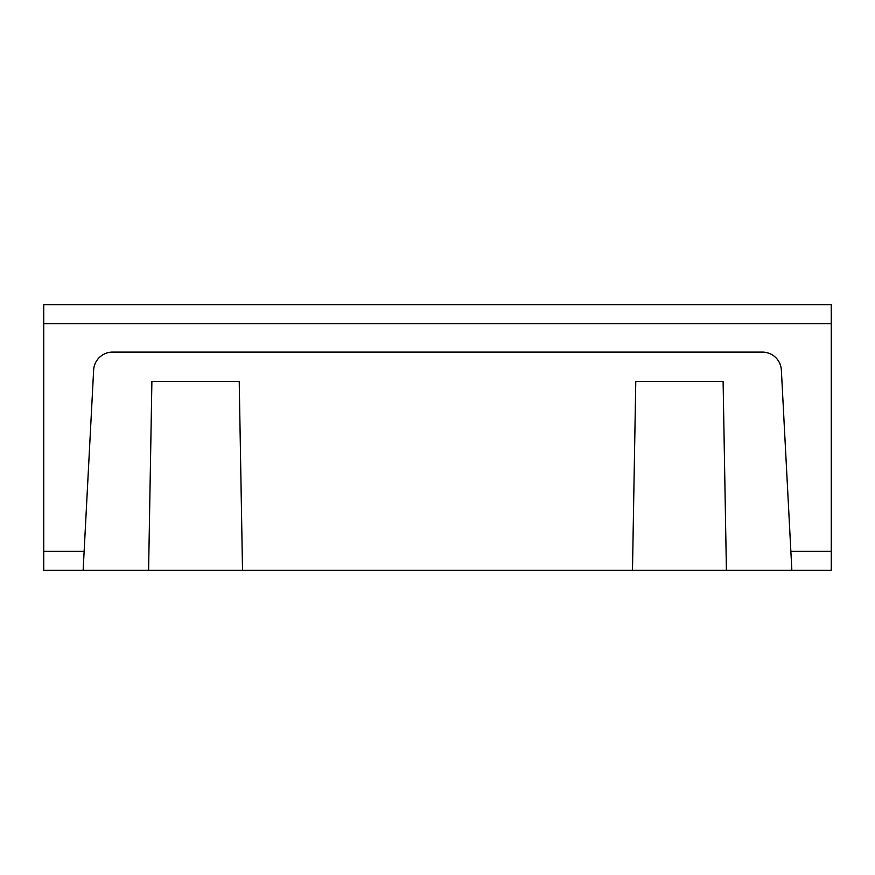 <?xml version="1.0" encoding="UTF-8"?>
<svg xmlns="http://www.w3.org/2000/svg" width="875" height="875" viewBox="0 0 875 875"><rect width="100%" height="100%" fill="white"/><g stroke="black" fill="none" stroke-linecap="round" stroke-linejoin="round"><path stroke-width="1.31" d="M831.25 323.641L831.25 304.664L43.75 304.664L43.75 570.336L83.136 570.336L93.636 370.092A18.977 18.977 0 0 1 112.58 352.111L762.42 352.111A18.977 18.977 0 0 1 781.364 370.092L791.864 570.336L790.869 551.359L831.25 551.359L831.25 323.641L43.75 323.641M726.403 570.336L632.483 570.336L635.775 381.566L723.111 381.566L726.403 570.336L831.25 570.336L831.25 551.359M242.517 570.336L239.225 381.566L151.889 381.566L148.597 570.336L632.483 570.336M148.597 570.336L83.136 570.336L84.131 551.359L43.75 551.359"/></g></svg>

